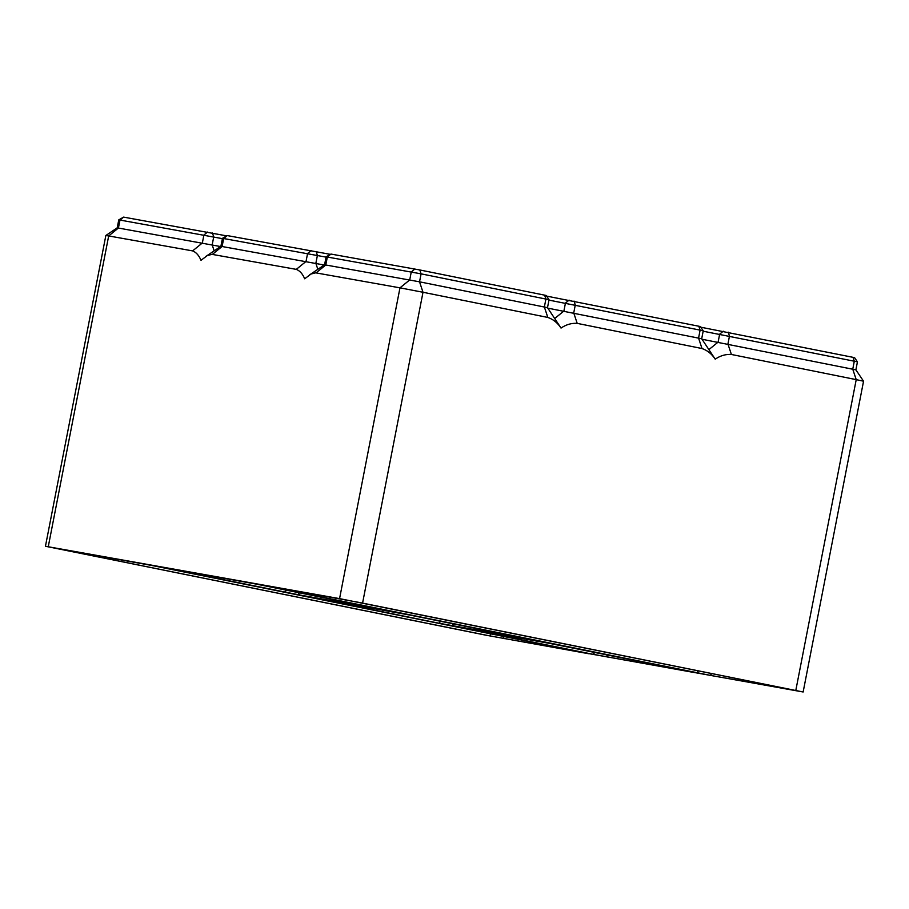<?xml version="1.0" encoding="UTF-8"?>
<svg xmlns="http://www.w3.org/2000/svg" width="909" height="909" viewBox="0 0 909 909"><rect width="100%" height="100%" fill="white"/><g stroke="black" fill="none" stroke-linecap="round" stroke-linejoin="round"><path stroke-width="1.36" d="M118.772 219.864L119.977 220.058L123.601 217.115L118.772 219.864L117.216 227.829L220.535 246.544M339.568 598.622L803.147 691.988L485.997 635.209L45.45 546.264L339.568 598.622L399.971 287.846L315.696 272.836L311.037 274.018L304.674 278.79C302.64 273.893 299.845 270.757 296.289 269.371L212.013 254.361L207.354 255.543L201.003 260.315C198.957 255.418 196.162 252.282 192.617 250.895L108.682 235.942L118.42 228.023L119.977 220.058L222.387 238.647M123.601 217.115L226.227 235.795M117.216 227.829L105.864 235.488L108.682 235.942L48.268 546.718M702.021 339.25L855.892 369.849L857.437 361.884L854.301 361.214L853.017 357.328L854.585 357.657L857.437 361.884M703.157 331.217L854.301 361.214L852.756 369.179L856.221 379.632L863.55 381.212L803.147 691.988M700.816 327.206L853.017 357.328M222.444 238.34L223.648 238.533L227.273 235.59L222.444 238.34L220.898 246.305L324.218 265.019M227.273 235.59L329.91 254.27M212.365 254.418L222.103 246.498L223.648 238.533L326.07 257.122M326.126 256.815L324.581 264.78L419.538 281.813L547.491 307.662L561.023 328.069C557.569 322.82 553.172 319.275 547.82 317.446L423.003 292.266L419.538 281.813L421.083 273.848L549.047 299.697L546.195 295.47L419.799 269.962L330.956 254.065L326.126 256.815L421.083 273.848L419.799 269.962M711.611 675.626L257.861 584.203L359.078 602.406L793.398 689.999L711.611 675.626L710.315 673.239M310.185 597.111L409.595 615.029L540.207 641.436L439.002 623.222L310.185 597.111M692.601 672.24L593.191 654.321L462.579 627.914L549.059 643.288L692.522 672.092M588.918 653.764L489.519 635.846L50.506 547.252L151.712 565.455L588.839 653.616M384.212 610.053L299.538 594.963L154.178 565.728L255.395 583.93L384.132 609.905M795.807 690.408L856.221 379.632L731.393 354.465C725.757 354.078 720.371 355.646 715.213 359.169C711.77 353.919 707.372 350.374 702.021 348.545L577.192 323.365C571.568 322.979 566.171 324.547 561.023 328.069M414.89 269.019L411.266 271.961L409.72 279.927L399.971 287.846L423.003 292.266L362.589 603.042M547.832 308.151L701.691 338.75L703.236 330.796L700.112 330.126L698.828 326.229L700.385 326.57L703.236 330.796M546.627 296.107L698.828 326.229M548.956 300.118L700.112 330.126L698.566 338.08L702.021 348.545M701.691 338.75L715.213 359.169M214.16 250.85L212.183 244.862L213.729 236.897L212.445 233.011M192.617 250.895L202.355 242.976L203.9 235.011L207.525 232.068M708.975 349.545L718.11 342.114L719.655 334.16L723.28 331.206M731.393 354.465L727.927 344.011L729.484 336.046L728.189 332.149M296.289 269.371L306.038 261.451L307.583 253.486L311.208 250.543M317.843 269.325L315.855 263.337L317.411 255.372L316.116 251.486M316.048 272.893L325.786 264.974L327.331 257.008L330.956 254.065M547.82 317.446L544.366 306.992L545.911 299.027L544.627 295.13M577.192 323.365L573.738 312.912L575.283 304.947L573.999 301.061M554.774 318.445L563.91 311.026L565.455 303.061L569.091 300.118M607.928 657.15L606.633 654.764M594.816 652.378L593.191 654.321M452.432 623.665L453.739 626.051M440.615 621.29L439.002 623.222M696.873 672.796L698.498 670.853M299.538 594.963L298.243 592.577M286.426 590.191L284.801 592.123M489.519 635.846L491.133 633.903M504.245 638.675L502.95 636.289M45.45 546.264L105.853 235.488M220.898 246.305L205.673 256.565M324.581 264.78L309.355 275.041M547.491 307.662L549.047 299.697M855.892 369.849L863.55 381.212"/></g></svg>
